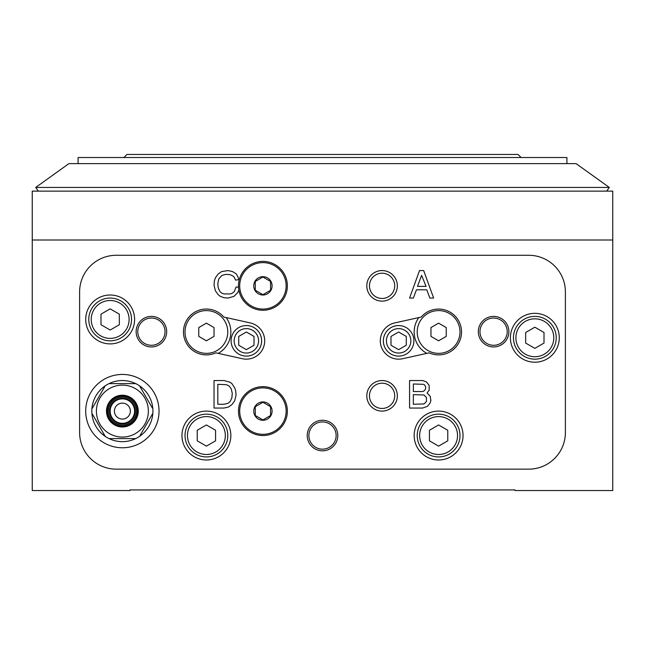 <?xml version="1.0" encoding="UTF-8"?>
<svg xmlns="http://www.w3.org/2000/svg" width="645" height="645" viewBox="0 0 645 645"><rect width="100%" height="100%" fill="white"/><g stroke="black" fill="none" stroke-linecap="round" stroke-linejoin="round"><path stroke-width="0.97" d="M152.93 411.099A30.549 30.549 0 0 0 105.224 385.823A30.549 30.549 0 0 0 109.061 438.6A30.549 30.549 0 0 0 152.93 411.099M148.35 411.099A25.969 25.969 0 0 0 109.392 388.613A25.969 25.969 0 0 0 109.392 433.593A25.969 25.969 0 0 0 148.35 411.099M139.538 385.823L152.349 408.019M109.061 383.606L135.7 383.606M91.904 408.89L104.724 386.686M105.224 436.383L92.412 414.187M135.7 438.6L109.061 438.6M152.849 413.316L140.038 435.512M215.857 352.847L242.399 358.725A18.334 18.334 0 0 0 264.265 344.801A18.334 18.334 0 0 0 250.341 322.935L223.791 317.05A22.914 22.914 0 0 0 186.51 343.358A22.914 22.914 0 0 0 215.857 352.847L216.341 352.952M421.209 317.05L394.659 322.935A18.334 18.334 0 0 0 380.735 344.801A18.334 18.334 0 0 0 402.601 358.725L429.143 352.847A22.914 22.914 0 0 0 451.814 313.252A22.914 22.914 0 0 0 421.209 317.05M428.659 352.952L429.143 352.847M130.016 489.926L130.016 490.539L32.25 490.539L32.25 191.122L612.75 191.122L612.75 490.539L514.984 490.539L514.984 489.926L130.016 489.926M612.75 240.005L32.25 240.005M116.269 255.283A36.66 36.66 0 0 0 79.609 291.951L79.609 432.489A36.66 36.66 0 0 0 116.269 469.149L528.731 469.149A36.66 36.66 0 0 0 565.391 432.489L565.391 291.951A36.66 36.66 0 0 0 528.731 255.283L116.269 255.283M134.603 319.444A24.446 24.446 0 0 0 110.158 294.999A24.446 24.446 0 0 0 85.721 319.444A24.446 24.446 0 0 0 110.158 343.89A24.446 24.446 0 0 0 134.603 319.444M559.279 337.778A24.446 24.446 0 0 0 534.842 313.333A24.446 24.446 0 0 0 510.397 337.778A24.446 24.446 0 0 0 534.842 362.216A24.446 24.446 0 0 0 559.279 337.778M230.845 435.544A24.446 24.446 0 0 0 194.177 414.38A24.446 24.446 0 0 0 194.177 456.708A24.446 24.446 0 0 0 230.845 435.544M463.046 435.544A24.446 24.446 0 0 0 426.377 414.38A24.446 24.446 0 0 0 426.377 456.708A24.446 24.446 0 0 0 463.046 435.544M159.041 411.099A36.66 36.66 0 0 0 104.047 379.349A36.66 36.66 0 0 0 104.047 442.857A36.66 36.66 0 0 0 159.041 411.099M166.684 331.667A15.278 15.278 0 0 0 143.77 318.436A15.278 15.278 0 0 0 143.77 344.898A15.278 15.278 0 0 0 166.684 331.667M508.873 331.667A15.278 15.278 0 0 0 485.959 318.436A15.278 15.278 0 0 0 485.959 344.898A15.278 15.278 0 0 0 508.873 331.667M337.778 435.544A15.278 15.278 0 0 0 314.865 422.314A15.278 15.278 0 0 0 314.865 448.775A15.278 15.278 0 0 0 337.778 435.544M397.352 395.828A15.278 15.278 0 0 0 374.439 382.598A15.278 15.278 0 0 0 374.439 409.059A15.278 15.278 0 0 0 397.352 395.828M397.352 285.84A15.278 15.278 0 0 0 374.439 272.609A15.278 15.278 0 0 0 374.439 299.07A15.278 15.278 0 0 0 397.352 285.84M224.008 380.55L214.035 380.55L214.035 408.051L224.008 408.051L228.475 407.019L231.91 404.608L234.659 400.827L236.038 395.329L235.691 390.862L234.659 387.766L231.91 383.646L230.192 382.267L224.008 380.55M238.513 287.057L236.046 287.057L234.328 291.524L232.264 293.249L230.201 293.935L224.017 293.935L221.953 293.249L219.889 291.524L218.171 287.743L217.825 283.276L218.857 278.809L221.953 275.375L226.072 274.343L230.201 274.681L233.635 276.407L235.699 280.188L239.134 279.495L236.384 273.996L232.603 271.593L228.136 270.561L221.606 271.593L218.171 273.996L215.422 277.777L214.39 280.873L214.043 285.34L215.422 290.839L218.171 294.62L220.235 296.337L224.017 297.716L228.136 298.055L233.982 296.337L237.763 292.556L238.876 290.218M422.636 380.55L409.575 380.55L409.575 408.051L422.636 408.051L427.45 406.326L430.199 402.891L430.884 400.489L430.199 396.361L427.103 392.926L429.167 390.177L429.167 385.363L426.418 381.929L422.636 380.55M419.54 270.561L409.575 298.055L413.356 298.055L416.452 289.807L426.764 289.807L429.852 298.055L433.634 298.055L423.668 270.561L419.54 270.561M421.604 275.375L417.484 286.372L426.071 286.372L421.604 275.375M413.356 394.643L413.356 404.27L424.015 403.923L426.418 401.521L426.418 397.393L424.015 394.99L413.356 394.643M413.356 383.985L413.356 391.547L422.29 391.547L423.668 391.209L425.386 389.483L425.732 387.081L424.7 385.017L423.668 384.331L413.356 383.985M217.817 384.331L217.817 404.27L224.008 404.27L228.128 403.238L230.192 401.521L231.91 397.739L232.256 393.265L231.224 388.798L229.16 386.049L226.411 384.678L217.817 384.331M394.708 285.84A12.634 12.634 0 0 0 375.761 274.899A12.634 12.634 0 0 0 375.761 296.773A12.634 12.634 0 0 0 394.708 285.84M394.708 395.828A12.634 12.634 0 0 0 375.761 384.888A12.634 12.634 0 0 0 375.761 406.761A12.634 12.634 0 0 0 394.708 395.828M336.126 435.544A13.626 13.626 0 0 0 315.687 423.749A13.626 13.626 0 0 0 315.687 447.34A13.626 13.626 0 0 0 336.126 435.544M507.22 331.667A13.626 13.626 0 0 0 486.781 319.864A13.626 13.626 0 0 0 486.781 343.463A13.626 13.626 0 0 0 507.22 331.667M165.031 331.667A13.626 13.626 0 0 0 144.593 319.864A13.626 13.626 0 0 0 144.593 343.463A13.626 13.626 0 0 0 165.031 331.667M413.905 340.834A15.278 15.278 0 0 0 390.991 327.604A15.278 15.278 0 0 0 390.991 354.065A15.278 15.278 0 0 0 413.905 340.834M261.644 340.834A15.278 15.278 0 0 0 238.731 327.604A15.278 15.278 0 0 0 238.731 354.065A15.278 15.278 0 0 0 261.644 340.834M421.314 319.372A21.39 21.39 0 0 0 431.973 352.307A21.39 21.39 0 0 0 459.99 331.973A21.39 21.39 0 0 0 421.314 319.372M418.847 317.574A24.446 24.446 0 0 0 426.78 353.363M438.6 340.794L446.235 336.384L446.235 327.563L438.6 323.153L430.965 327.563L430.965 336.384L438.6 340.794M410.849 340.834A12.223 12.223 0 0 0 392.523 330.248A12.223 12.223 0 0 0 392.523 351.412A12.223 12.223 0 0 0 410.849 340.834M406.269 336.424L406.269 345.244L398.626 349.655L390.991 345.244L390.991 336.424L398.626 332.014L406.269 336.424M215.228 351.452A21.39 21.39 0 0 0 203.377 310.801A21.39 21.39 0 0 0 185.865 337.956A21.39 21.39 0 0 0 215.228 351.452M218.22 353.363A24.446 24.446 0 0 0 226.153 317.574M206.4 340.794L214.035 336.384L214.035 327.563L206.4 323.153L198.765 327.563L198.765 336.384L206.4 340.794M258.589 340.834A12.223 12.223 0 0 0 240.263 330.248A12.223 12.223 0 0 0 240.263 351.412A12.223 12.223 0 0 0 258.589 340.834M254.009 336.424L254.009 345.244L246.374 349.655L238.731 345.244L238.731 336.424L246.374 332.014L254.009 336.424M138.264 411.099A15.891 15.891 0 0 0 114.439 397.344A15.891 15.891 0 0 0 114.439 424.862A15.891 15.891 0 0 0 138.264 411.099M137.409 411.099A15.029 15.029 0 0 0 114.866 398.086A15.029 15.029 0 0 0 114.866 424.12A15.029 15.029 0 0 0 137.409 411.099M136.353 411.099A13.972 13.972 0 0 0 115.391 399.005A13.972 13.972 0 0 0 115.391 423.201A13.972 13.972 0 0 0 136.353 411.099M135.216 411.099A12.835 12.835 0 0 0 115.963 399.989A12.835 12.835 0 0 0 115.963 422.217A12.835 12.835 0 0 0 135.216 411.099M134.603 411.099A12.223 12.223 0 0 0 116.269 400.521A12.223 12.223 0 0 0 116.269 421.685A12.223 12.223 0 0 0 134.603 411.099M130.355 411.099A7.974 7.974 0 0 0 118.39 404.197A7.974 7.974 0 0 0 118.39 418.008A7.974 7.974 0 0 0 130.355 411.099M459.99 435.544A21.39 21.39 0 0 0 427.909 417.025A21.39 21.39 0 0 0 427.909 454.064A21.39 21.39 0 0 0 459.99 435.544M429.433 430.255L429.433 440.833L438.6 446.13L447.767 440.833L447.767 430.255L438.6 424.958L429.433 430.255M227.79 435.544A21.39 21.39 0 0 0 195.709 417.025A21.39 21.39 0 0 0 195.709 454.064A21.39 21.39 0 0 0 227.79 435.544M197.233 430.255L197.233 440.833L206.4 446.13L215.567 440.833L215.567 430.255L206.4 424.958L197.233 430.255M513.452 337.778A21.39 21.39 0 0 1 545.533 319.251A21.39 21.39 0 0 1 545.533 356.298A21.39 21.39 0 0 1 513.452 337.778A21.39 21.39 0 0 1 545.533 319.251A21.39 21.39 0 0 1 545.533 356.298A21.39 21.39 0 0 1 513.452 337.778M525.675 332.481L525.675 343.067L534.842 348.356L544.009 343.067L544.009 332.481L534.842 327.192L525.675 332.481M88.776 319.444A21.39 21.39 0 0 1 120.849 300.925A21.39 21.39 0 0 1 120.849 337.964A21.39 21.39 0 0 1 88.776 319.444A21.39 21.39 0 0 1 120.849 300.925A21.39 21.39 0 0 1 120.849 337.964A21.39 21.39 0 0 1 88.776 319.444M100.991 314.155L100.991 324.733L110.158 330.03L119.325 324.733L119.325 314.155L110.158 308.858L100.991 314.155M521.096 157.517L518.04 154.461L126.96 154.461L123.905 157.517M566.923 163.628L566.923 157.517L78.077 157.517L78.077 163.628M576.09 163.628L68.91 163.628L35.701 187.445L609.299 187.445L576.09 163.628M606.663 191.122L609.299 187.445M262.926 276.673A9.167 9.167 0 0 1 270.86 290.419A9.167 9.167 0 0 1 254.985 290.419A9.167 9.167 0 0 1 262.926 276.673M255.283 281.43L262.926 277.019L270.561 281.43L270.561 290.25L262.926 294.66L255.283 290.25L255.283 281.43L255.283 290.25L262.926 294.66L270.561 290.25L270.561 281.43L262.926 277.019L255.283 281.43M262.926 261.394A24.446 24.446 0 0 1 284.09 298.055A24.446 24.446 0 0 1 241.754 298.055A24.446 24.446 0 0 1 262.926 261.394M262.926 401.94A9.167 9.167 0 0 1 270.86 415.686A9.167 9.167 0 0 1 254.985 415.686A9.167 9.167 0 0 1 262.926 401.94M255.283 406.697L262.926 402.286L270.561 406.697L270.561 415.509L262.926 419.919L255.283 415.509L255.283 406.697L255.283 415.509L262.926 419.919L270.561 415.509L270.561 406.697L262.926 402.286L255.283 406.697M262.926 386.661A24.446 24.446 0 0 1 284.09 423.322A24.446 24.446 0 0 1 241.754 423.322A24.446 24.446 0 0 1 262.926 386.661M457.539 435.544A18.939 18.939 0 0 0 429.127 419.137A18.939 18.939 0 0 0 429.127 451.951A18.939 18.939 0 0 0 457.539 435.544M225.339 435.544A18.939 18.939 0 0 0 196.927 419.137A18.939 18.939 0 0 0 196.927 451.951A18.939 18.939 0 0 0 225.339 435.544M515.895 337.778A18.939 18.939 0 0 1 544.316 321.371A18.939 18.939 0 0 1 544.316 354.178A18.939 18.939 0 0 1 515.895 337.778M91.219 319.444A18.939 18.939 0 0 1 119.631 303.037A18.939 18.939 0 0 1 119.631 335.851A18.939 18.939 0 0 1 91.219 319.444M262.926 262.62A23.22 23.22 0 0 1 283.034 297.45A23.22 23.22 0 0 1 242.81 297.45A23.22 23.22 0 0 1 262.926 262.62M262.926 387.879A23.22 23.22 0 0 1 283.034 422.709A23.22 23.22 0 0 1 242.81 422.709A23.22 23.22 0 0 1 262.926 387.879M38.337 191.122L35.701 187.445"/></g></svg>
